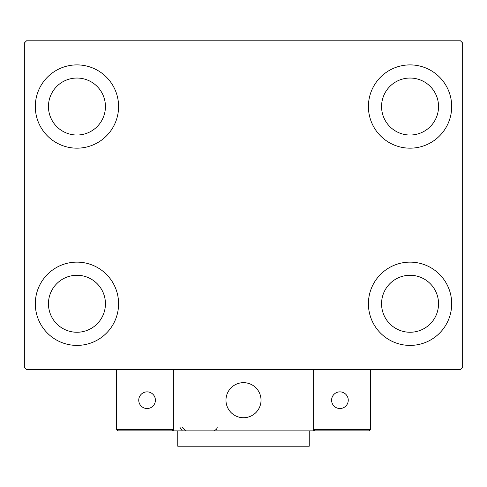 <?xml version="1.0" encoding="UTF-8"?>
<svg xmlns="http://www.w3.org/2000/svg" width="487" height="487" viewBox="0 0 487 487"><rect width="100%" height="100%" fill="white"/><g stroke="black" fill="none" stroke-linecap="round" stroke-linejoin="round"><path stroke-width="0.73" d="M35.307 303.766A41.639 41.639 0 0 1 76.946 262.128A41.639 41.639 0 0 1 118.585 303.766A41.639 41.639 0 0 1 76.946 345.405A41.639 41.639 0 0 1 35.307 303.766M368.416 106.531A41.639 41.639 0 0 1 410.054 64.893A41.639 41.639 0 0 1 451.692 106.531A41.639 41.639 0 0 1 410.054 148.17A41.639 41.639 0 0 1 368.416 106.531M368.416 303.766A41.639 41.639 0 0 1 410.054 262.128A41.639 41.639 0 0 1 451.692 303.766A41.639 41.639 0 0 1 410.054 345.405A41.639 41.639 0 0 1 368.416 303.766M35.307 106.531A41.639 41.639 0 0 1 76.946 64.893A41.639 41.639 0 0 1 118.585 106.531A41.639 41.639 0 0 1 76.946 148.17A41.639 41.639 0 0 1 35.307 106.531M48.456 106.531A28.489 28.489 0 0 1 76.946 78.042A28.489 28.489 0 0 1 105.435 106.531A28.489 28.489 0 0 1 76.946 135.021A28.489 28.489 0 0 1 48.456 106.531M381.564 303.766A28.489 28.489 0 0 1 410.054 275.277A28.489 28.489 0 0 1 438.543 303.766A28.489 28.489 0 0 1 410.054 332.256A28.489 28.489 0 0 1 381.564 303.766M381.564 106.531A28.489 28.489 0 0 1 410.054 78.042A28.489 28.489 0 0 1 438.543 106.531A28.489 28.489 0 0 1 410.054 135.021A28.489 28.489 0 0 1 381.564 106.531M48.456 303.766A28.489 28.489 0 0 1 76.946 275.277A28.489 28.489 0 0 1 105.435 303.766A28.489 28.489 0 0 1 76.946 332.256A28.489 28.489 0 0 1 48.456 303.766M460.459 40.786L26.542 40.786L24.35 42.978L24.35 367.32L26.542 369.511L460.459 369.511L462.65 367.32L462.65 42.978L460.459 40.786M225.968 400.192A17.532 17.532 0 0 1 243.5 382.66A17.532 17.532 0 0 1 261.032 400.192A17.532 17.532 0 0 1 243.5 417.724A17.532 17.532 0 0 1 225.968 400.192M313.628 430.873L173.372 430.873L173.372 369.511L313.628 369.511L313.628 430.873L314.943 430.873L313.628 429.558L313.628 369.511L370.607 369.511L370.607 429.558L369.292 430.873L314.943 430.873L313.628 429.558L370.607 429.558L369.292 430.873L332.475 430.873M246.477 417.469A17.532 17.532 0 0 0 260.776 397.215A17.532 17.532 0 0 0 240.523 382.916A17.532 17.532 0 0 0 226.224 403.169A17.532 17.532 0 0 0 246.477 417.469M173.372 430.873L117.708 430.873L116.393 429.558L116.393 369.511M173.372 429.558L172.057 430.873L173.372 429.558L116.393 429.558L117.708 430.873M331.598 400.192A8.328 8.328 0 0 0 339.926 408.52A8.328 8.328 0 0 0 348.254 400.192A8.328 8.328 0 0 0 339.926 391.865A8.328 8.328 0 0 0 331.598 400.192M147.074 408.52A8.328 8.328 0 0 0 155.402 400.192A8.328 8.328 0 0 0 147.074 391.865A8.328 8.328 0 0 0 138.746 400.192A8.328 8.328 0 0 0 147.074 408.52M309.245 430.873L309.245 446.214L177.755 446.214L177.755 430.873M179.947 427.367L182.138 430.618M182.138 427.367L185.644 430.873M217.202 427.367L216.642 429.266L213.696 430.873"/></g></svg>
